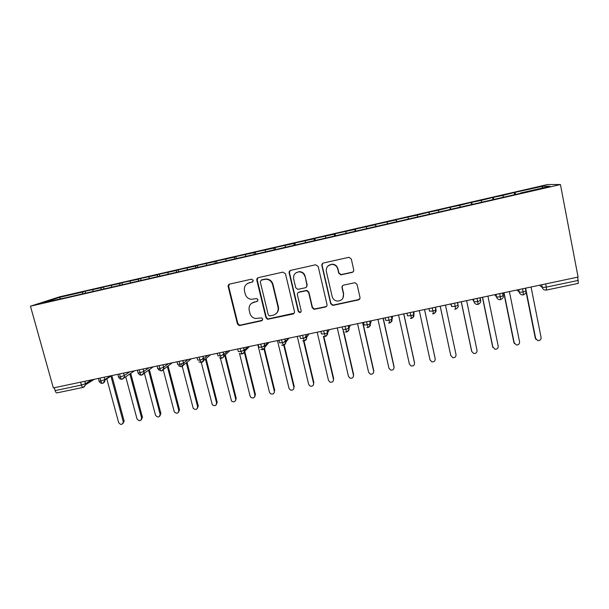 <?xml version="1.0" encoding="UTF-8"?>
<svg xmlns="http://www.w3.org/2000/svg" width="609" height="609" viewBox="0 0 609 609"><rect width="100%" height="100%" fill="white"/><g stroke="black" fill="none" stroke-linecap="round" stroke-linejoin="round"><path stroke-width="0.91" d="M253.321 280.315L251.517 279.173L229.715 284.076C228.504 284.479 227.994 285.324 228.185 286.618L237.403 323.866L238.895 325.434L239.938 325.48L261.649 320.791L262.73 319.04L261.573 317.898L255.171 318.484C252.476 317.738 250.733 316.018 249.949 313.315L249.188 310.209C248.601 306.106 250.246 303.411 254.128 302.133L256.952 301.508L258.041 299.735L256.724 298.57L251.174 299.331C248.114 298.791 246.127 297.017 245.221 294.01L244.46 290.889C243.859 286.755 245.511 284.038 249.401 282.736L252.233 282.104L253.321 280.315M352.086 272.413C353.349 271.995 353.905 271.127 353.738 269.802L351.294 259L348.957 257.295L323.508 262.989C322.252 263.408 321.704 264.276 321.879 265.6L330.695 303.678L332.605 305.36L333.29 305.322L358.328 299.917C359.592 299.514 360.14 298.654 359.98 297.344L357.049 284.403L354.925 282.69L343.666 285.103C342.403 285.514 341.855 286.382 342.022 287.692L343.491 294.094C343.803 298.463 341.763 300.793 337.378 301.082C334.661 300.694 332.917 299.186 332.156 296.56L326.355 271.477C325.952 267.496 327.711 265.136 331.631 264.382C334.76 264.428 336.792 265.943 337.729 268.942L338.688 273.144L340.873 274.857L352.086 272.413L353.532 271.332M53.348 387.941L30.45 306.198L560.447 184.55L578.086 277.065L53.348 387.941M285.484 273.761L282.888 272.124L258.383 277.628C257.158 278.039 256.64 278.892 256.823 280.193L265.92 317.692L267.572 319.314L292.868 314.054C294.101 313.65 294.627 312.813 294.452 311.519L285.484 273.761M290.729 270.358L315.561 264.778L318.172 266.43L327.003 304.477C327.17 305.779 326.63 306.632 325.389 307.027L314.046 309.349L312.196 307.682L308.603 292.358L306.578 290.668L298.996 292.259C297.755 292.663 297.222 293.515 297.398 294.817L301.166 310.727C301.242 311.907 300.686 312.501 299.506 312.516L298.243 311.359L289.138 272.939C288.963 271.629 289.496 270.769 290.729 270.358M30.45 306.198L59.53 296.827L547.552 184.527L560.447 184.55M60.58 298.654L59.484 297.382L43.368 302.604L64.957 297.915L520.512 193.319M59.484 297.382L82.733 292.038L82.55 293.607M85.58 292.914L85.123 291.247L82.733 292.038M85.123 291.247L101.201 287.791L101.048 289.359M103.911 288.704L103.461 287.029L101.201 287.791M103.461 287.029L119.813 283.512L119.684 285.081M122.386 284.456L121.945 282.774L119.813 283.512M121.945 282.774L138.563 279.196L138.464 280.764M141.006 280.186L140.565 278.496L138.563 279.196M140.565 278.496L157.465 274.849L157.388 276.417M159.771 275.877L159.33 274.179L157.465 274.849M159.33 274.179L176.511 270.472L176.465 272.078M178.681 271.53L178.247 269.825L176.511 270.472M178.247 269.825L195.71 266.057L195.687 267.823M197.735 267.153L197.301 265.44L195.71 266.057M197.301 265.44L215.053 261.604L215.068 263.453M216.949 262.791L216.515 261.025L215.053 261.604M216.515 261.025L234.556 257.12L234.61 258.962M236.361 258.559L235.873 256.572L234.556 257.12M235.873 256.572L254.212 252.598L254.303 254.44M255.864 254.082L255.384 252.08L254.212 252.598M255.384 252.08L274.02 248.046L274.149 249.888M275.527 249.568L275.047 247.558L274.02 248.046M275.047 247.558L293.995 243.448L294.155 245.29M295.342 245.016L294.87 242.999L293.995 243.448M294.87 242.999L314.122 238.819L314.328 240.662M315.317 240.433L314.853 238.401L314.122 238.819M314.853 238.401L334.417 234.153L334.661 235.995M335.452 235.805L334.988 233.772L334.417 234.153M334.988 233.772L354.88 229.448L355.154 231.283M355.755 231.146L355.291 229.098L354.88 229.448M355.291 229.098L375.502 224.706L375.822 226.54M376.217 226.449L375.502 224.706M375.761 224.394L396.299 219.925L396.649 221.76M396.84 221.714L396.299 219.925M396.39 219.643L417.256 215.099L417.599 216.659M429.353 214.246L428.911 212.16L417.256 215.099M428.911 212.16L438.396 210.242L438.769 211.795M450.416 209.412L449.975 207.319L438.396 210.242M449.975 207.319L459.711 205.34L460.115 206.893M471.648 204.54L471.214 202.432L459.711 205.34M471.214 202.432L481.194 200.399L481.643 201.952M493.062 199.623L492.635 197.506L481.194 200.399M492.635 197.506L502.867 195.413L503.346 196.966M514.643 194.667L514.224 192.543L502.867 195.413M514.224 192.543L542.984 186.187L549.866 186.285L520.497 193.03M515.077 192.604L515.671 194.431M541.957 188.097L542.984 186.187M493.305 197.613L493.853 199.44M471.716 202.576L472.226 204.403M450.31 207.502L450.774 209.329M429.079 212.381L429.497 214.216M408.015 217.23L408.334 218.783M387.126 222.034L387.415 223.594M366.405 226.799L366.664 228.36M345.859 231.527L346.079 233.087M325.472 236.216L325.655 237.776M305.246 240.859L305.406 242.428M285.187 245.48L285.309 247.041M265.288 250.055L265.379 251.616M245.541 254.592L245.602 256.161M229.395 284.175L228.657 286.344L237.845 323.501L239.329 325.069L240.38 325.115L262.494 320.25M225.954 259.099L225.985 260.667M206.52 263.568L206.527 265.41M187.245 268.006L187.207 269.848M168.107 272.406L168.046 274.248M149.129 276.768L149.03 278.618M130.296 281.099L130.159 282.949M111.607 285.4L111.439 287.242M54.315 387.735L55.114 390.605L81.408 385.063L80.616 382.178M83.205 387.377L57.079 392.866C56.287 392.95 55.632 392.196 55.114 390.605M93.055 289.663L92.865 291.513M577.682 277.148L578.322 283.36L546.486 290.051M100.051 378.067L100.843 380.968C101.338 382.581 101.947 383.358 102.655 383.297L102.807 383.221M123.84 378.044L134.498 370.79M119.554 373.949L120.338 376.864C120.826 378.478 121.412 379.262 122.082 379.209L122.226 379.141M143.511 373.812L153.278 366.824M139.217 369.792L139.994 372.723C140.473 374.345 141.037 375.136 141.669 375.098L141.669 375.098C143.694 373.454 144.409 372.236 143.815 371.437L149.098 367.707M163.349 369.518L172.202 362.827M159.033 365.606L159.802 368.552C160.281 370.181 160.822 370.98 161.415 370.95L161.415 370.95C165.61 367.455 162.816 367.524 163.562 367.288L168.487 363.611M183.347 365.172L191.279 358.792M179.016 361.388L179.784 364.342C180.249 365.979 180.766 366.793 181.322 366.77L181.322 366.763C185.197 363.885 182.928 363.291 183.461 363.109L188.036 359.477M203.52 360.749L210.508 354.735M199.166 357.125L199.919 360.094L201.389 362.553C203.695 360.262 204.411 359.044 203.535 358.891L207.745 355.313M223.853 356.257L229.882 350.639M219.476 352.839L220.23 355.823L221.623 358.298C223.069 357.46 223.8 356.615 223.808 355.77L223.769 354.636L227.614 351.119M244.346 351.682L249.416 346.513M239.961 348.508L242.032 354.012C245.633 351.682 243.783 350.563 244.179 350.35L247.635 346.886M264.991 347.016L269.102 342.349M260.614 344.146L262.601 349.688C266.788 346.041 264.032 347.122 264.755 346.026L267.831 342.623M285.773 342.243L288.94 338.162M281.442 339.746L283.345 345.333L281.685 345.166M306.67 337.348L308.938 333.93M302.445 335.308L304.264 340.941C308.329 337.493 305.787 338.551 306.434 337.264L308.702 333.983M327.307 332.963L327.657 332.316M323.623 330.832L325.351 336.503C329.378 333.161 326.911 334.181 327.543 332.834L329.393 329.614M348.021 328.731L348.759 326.98M344.976 326.317L346.62 332.034M366.519 321.765L368.072 327.528L366.831 327.505M388.245 317.175L389.707 322.983L388.534 322.976M410.154 312.546L411.524 318.4L410.405 318.408M432.253 307.88L433.532 313.78L432.459 313.795M454.542 303.168L455.73 309.113L454.702 309.144M477.03 298.418L478.118 304.409L477.121 304.447C475.492 304.241 474.457 303.366 474.038 301.82L473.482 299.164M499.707 293.629L500.705 299.666L499.738 299.704C498.063 299.521 497.013 298.646 496.586 297.07L496.038 294.398M522.591 288.788L523.481 294.878L522.545 294.923C520.832 294.756 519.766 293.873 519.332 292.274L518.792 289.595M252.872 281.777L247.604 283.429M251.791 303.153L257.706 301.074M257.95 277.78L257.219 279.942L266.293 317.342L267.945 318.964L294.132 313.224M261.368 280.056L260.271 281.845L268.249 314.792L269.437 315.934L273.03 315.279C276.935 314.016 278.602 311.321 278.039 307.195L272.619 284.616C271.561 281.251 269.3 279.455 265.821 279.219L261.101 280.148M276.41 313.384C278.237 311.595 278.899 309.425 278.382 306.867L278.039 307.195M261.756 279.805L266.194 278.975C269.665 279.204 271.926 281 272.969 284.357L278.382 306.867M298.121 292.678L299.285 291.977L306.845 290.386L308.862 292.076L312.447 307.355L314.29 309.022L325.602 306.708L326.805 305.977M290.112 270.602L289.458 272.71L298.532 311.024L299.788 312.181L300.991 311.838M304.85 276.379C303.937 273.464 301.973 271.957 298.935 271.842C294.984 272.52 293.211 274.865 293.629 278.884L295.708 287.676L297.74 289.366L305.315 287.768C306.555 287.364 307.096 286.504 306.921 285.195L305.124 276.136C304.218 273.228 302.254 271.721 299.225 271.614L295.791 272.939M306.494 287.052L306.921 285.195M305.124 276.136L307.187 284.928M327.977 265.988L331.836 264.169C334.958 264.207 336.983 265.73 337.911 268.714L338.878 272.908L341.055 274.613L352.238 272.177M342.958 298.075L343.491 294.094M342.41 285.903L342.197 287.418L343.659 293.804M322.633 263.408L322.108 265.379L330.9 303.358L332.803 305.04L333.488 305.002L358.457 299.613L359.919 298.501M106.781 378.79L118.641 422.562C120.734 425.189 122.28 424.998 123.284 421.999L124.152 421.268L122.911 423.552M123.216 421.641L110.914 376.126M124.084 420.918L111.843 375.578M125.72 376.765L136.995 418.87C139.309 421.565 140.846 421.268 141.615 417.98L142.43 417.264L141.311 419.829M141.6 417.941L129.854 373.949M142.422 417.226L130.714 373.363M144.379 373.188L155.546 415.346C157.959 417.843 159.489 417.462 160.129 414.211L160.89 413.503L159.847 416.076M160.129 414.211L148.527 370.226M160.89 413.503L149.334 369.648M163.204 369.633L174.303 411.89C176.793 414.059 178.292 413.587 178.795 410.458L179.51 409.758L178.536 412.293M178.795 410.458L167.346 366.496M179.51 409.758L168.092 365.933M181.604 363.862L193.228 408.38C195.763 410.245 197.225 409.674 197.613 406.667L198.268 405.982L197.362 408.464M197.613 406.667L186.316 362.781M198.268 405.982L187.009 362.226M201.305 362.568L212.32 404.802C214.863 406.386 216.279 405.739 216.568 402.853L217.169 402.176L216.347 404.604M216.568 402.853L205.454 359.089M217.169 402.176L206.086 358.541M220.397 358.275L231.557 401.164C234.092 402.496 235.462 401.78 235.675 399.009L236.216 398.339L235.477 400.699M235.675 399.009L224.744 355.428M236.216 398.339L225.322 354.887M239.482 353.334L250.101 396.109L250.938 397.456C253.451 398.575 254.783 397.799 254.927 395.134L255.407 394.472L254.768 396.748M254.927 395.134L244.209 351.819M255.407 394.472L244.727 351.286M257.835 344.732L269.467 392.211L270.465 393.688C272.946 394.624 274.233 393.802 274.332 391.229L274.21 392.752M274.332 391.229L263.857 348.302M274.75 390.575L264.314 347.785M277.46 340.583L288.986 388.276L290.135 389.867C292.571 390.643 293.827 389.79 293.888 387.294L293.804 388.702M293.888 387.294L283.687 344.922M294.246 386.654L284.083 344.412M297.245 336.404L308.656 384.317L309.943 385.992C312.341 386.639 313.559 385.756 313.597 383.327L313.559 384.599M289.298 271.5L289.397 272.162M313.597 383.327L303.548 340.987M313.894 382.696L303.998 340.979M317.182 332.194L328.479 380.328L329.888 382.071C332.263 382.612 333.45 381.698 333.458 379.323L333.466 380.435M333.458 379.323L323.379 336.244M333.702 378.707L323.805 336.396M337.272 327.947L348.462 376.309L349.985 378.105C352.322 378.547 353.486 377.61 353.486 375.296L353.517 376.21M353.486 375.296L343.164 330.52M353.662 374.687L343.613 331.075M357.529 323.668L368.605 372.251L370.234 374.093C372.541 374.459 373.682 373.507 373.667 371.231L373.72 371.924M373.667 371.231L362.621 322.595M373.774 370.637L362.857 322.542M377.953 319.352L388.907 368.163L390.628 370.051C392.912 370.341 394.038 369.374 394.008 367.143L394.069 367.577M394.008 367.143L383.084 318.271M394.053 366.549L383.251 318.233M398.537 315.005L409.377 364.045L411.182 365.963C413.442 366.199 414.554 365.21 414.516 363.01L414.546 363.17M414.516 363.01L403.714 313.909M414.493 362.431L403.813 313.886M419.289 310.62L430.007 359.896L431.895 361.845C434.133 362.02 435.229 361.023 435.191 358.853L435.146 358.587M435.191 358.853L424.503 309.517M435.1 358.282L424.542 309.509M450.698 355.306L452.769 357.681C454.984 357.81 456.072 356.805 456.027 354.659L445.468 305.086M440.216 306.198L450.805 355.709M440.193 306.198L450.668 355.154M471.792 351.583L473.802 353.486C476.002 353.57 477.083 352.55 477.037 350.426L466.608 300.618M461.302 301.737L471.769 351.492M461.219 301.76L471.564 350.944M493.008 347.602L492.628 346.696L495.003 349.246C497.188 349.3 498.261 348.272 498.215 346.163L487.916 296.119M482.572 297.245L492.902 347.237M482.412 297.283L492.628 346.696M514.43 343.56L513.867 342.425L516.371 344.976C518.548 344.991 519.614 343.956 519.568 341.87L509.398 291.582M504.016 292.716L514.217 342.943M503.78 292.769L513.867 342.425M536.034 339.457L535.281 338.109L537.907 340.667C540.084 340.652 541.142 339.609 541.096 337.531L531.063 286.999M525.636 288.148L535.699 338.619M525.955 291.399L535.281 338.109M83.448 387.294L83.281 387.362C82.535 387.431 81.91 386.662 81.408 385.063L85.511 383.708L91.822 379.81M545.672 283.916L546.303 287.128L578.306 280.391M539.422 285.233L542.276 287.44L546.303 287.128L546.456 290.051L545.542 290.105C543.807 289.953 542.718 289.062 542.276 287.44L541.751 284.746M84.841 381.287L85.618 384.667L83.966 387.126M98.407 378.417L99.069 380.861C98.582 381.257 99.176 381.295 100.843 380.968L104.801 379.643L110.762 375.806M104.139 377.207L104.877 380.016L111.721 375.608M122.691 378.988C124.038 378.265 124.563 377.116 124.251 375.54L123.597 373.096L124.236 375.547L120.338 376.864C118.626 377.192 118.009 377.154 118.496 376.758L117.842 374.314M122.082 379.209C123.931 378.067 124.655 376.849 124.236 375.547L129.854 371.772M143.161 368.963L143.815 371.437L139.994 372.723C138.258 373.058 137.611 373.028 138.06 372.632L137.406 370.181M143.206 368.955L143.861 371.406C144.166 372.982 143.64 374.132 142.293 374.862M162.907 364.791L163.562 367.288L159.802 368.552C158.051 368.887 157.381 368.864 157.777 368.475L157.13 366.009M162.976 364.776L163.623 367.242C163.928 368.81 163.402 369.967 162.055 370.706M182.814 360.581L183.461 363.109L179.784 364.342C178.011 364.684 177.303 364.662 177.653 364.289L177.013 361.807M182.913 360.566L183.553 363.04C183.849 364.608 183.324 365.765 181.984 366.511M202.888 356.341L203.535 358.891L199.919 360.094L197.697 360.064L197.065 357.574M203.01 356.318L203.642 358.808C203.931 360.368 203.406 361.525 202.074 362.286M223.122 352.063L223.769 354.636L220.23 355.823L217.908 355.801L217.276 353.304M223.267 352.032L223.899 354.537C224.188 356.09 223.663 357.255 222.331 358.016M243.531 347.754L244.179 350.35L240.707 351.507L238.279 351.507L237.655 348.995M243.699 347.716L244.323 350.236C244.605 351.781 244.08 352.938 242.763 353.715M264.116 343.407L264.755 346.026L261.352 347.16L258.825 347.176L258.208 344.656M264.298 343.369L264.915 345.897C265.189 347.427 264.671 348.592 263.362 349.376M284.875 339.023L285.507 341.664L282.173 342.768L279.539 342.814L278.93 340.279M285.073 338.977L285.682 341.52L288.179 338.322M305.802 334.6L306.434 337.264L303.16 338.353L300.427 338.414L299.818 335.863M306.015 334.554L306.624 337.104C306.89 338.612 306.38 339.769 305.101 340.583M326.911 330.139L327.543 332.834L324.338 333.892L321.491 333.976L320.89 331.41M327.14 330.086L327.741 332.659L326.234 336.122M348.203 325.64L348.828 328.358L345.684 329.393L342.73 329.492L342.136 326.919M348.439 325.587L349.033 328.167L350.259 325.206M369.678 321.103L370.302 323.843L367.219 324.856L364.152 324.978L363.565 322.389M369.922 321.05L370.508 323.645L371.292 320.76M391.343 316.52L391.96 319.291L388.93 320.281L385.756 320.425L385.177 317.829M391.587 316.474L392.166 319.078L392.5 316.277M413.191 311.907L413.8 314.701L410.839 315.668L407.543 315.835L406.972 313.224M413.435 311.854L414.006 314.472L413.892 311.762M435.229 307.248L435.838 310.072L432.93 311.016L429.52 311.207L428.949 308.58M435.473 307.202L436.036 309.829L434.75 313.171M450.774 303.967L451.68 306.533L451.117 303.891M457.694 302.506L458.067 305.398C458.752 306.434 457.976 307.674 455.73 309.113M472.653 299.346L474.038 301.82L477.684 301.584L480.668 300.427L480.12 297.763M494.721 294.68L496.586 297.07L500.362 296.811L503.278 295.662L502.729 292.99M516.972 289.975L519.332 292.274L523.23 291.993L526.085 290.851M103.248 383.076L104.877 380.016C104.946 381.637 104.208 382.734 102.655 383.297M284.144 344.998C285.438 344.199 285.956 343.042 285.682 341.52L285.507 341.664C284.837 342.806 287.448 341.809 283.337 345.333M346.658 331.989C348.493 331.357 349.284 330.078 349.033 328.167L348.828 328.358C348.059 330.245 350.837 328.403 346.62 332.042M369.062 327.079L370.302 323.843C369.617 325.777 372.046 324.452 368.072 327.535M390.765 322.488L391.96 319.291C391.511 320.593 393.368 320.479 389.707 322.983M412.658 317.852L413.8 314.701C414.287 316.063 413.526 317.297 411.524 318.4M451.68 306.533L455.212 306.319L458.067 305.398L457.466 302.551M433.532 313.78C435.778 312.31 436.546 311.07 435.838 310.072L436.036 309.829M249.819 282.477L249.401 282.736M257.348 301.204L256.952 301.508M254.532 301.82L254.128 302.133M262.03 320.441L261.649 320.791M240.38 325.115L239.938 325.48M237.845 323.501L237.403 323.866M228.657 286.344L228.185 286.618M252.644 281.845L252.233 282.104M257.219 279.942L256.823 280.193M264.748 279.135L264.367 279.386M99.16 381.188C99.807 382.757 100.949 383.464 102.563 383.312M94.296 379.285L85.618 384.667L83.281 387.362M118.595 377.085C119.242 378.669 120.384 379.377 121.998 379.232M138.312 373.287C139.035 374.664 140.131 375.273 141.593 375.114M158.34 369.633L161.339 370.965M178.551 365.826L181.254 366.778M203.444 358.039L201.495 359.691M198.915 361.883L201.328 362.561M223.731 353.859L222.148 355.313M219.407 357.826L221.569 358.313M244.148 349.536L242.732 350.959M240.03 353.677L241.979 354.019M264.717 345.059L263.309 346.635M260.789 349.452L262.555 349.695M285.423 340.431L283.939 342.304M306.266 335.597L304.667 337.965M302.734 340.827L304.226 340.941M323.935 336.427L325.328 336.511M345.303 331.989L346.605 332.042M479.892 297.816L480.486 300.686C481.148 301.775 480.364 303.023 478.118 304.409M502.516 293.036L503.103 295.928C503.757 297.055 502.95 298.303 500.705 299.666M525.346 288.209L525.925 291.125C526.564 292.282 525.75 293.53 523.481 294.878M239.329 325.069L238.895 325.434M124.152 421.268L123.284 421.999M142.43 417.264L141.615 417.98"/></g></svg>
